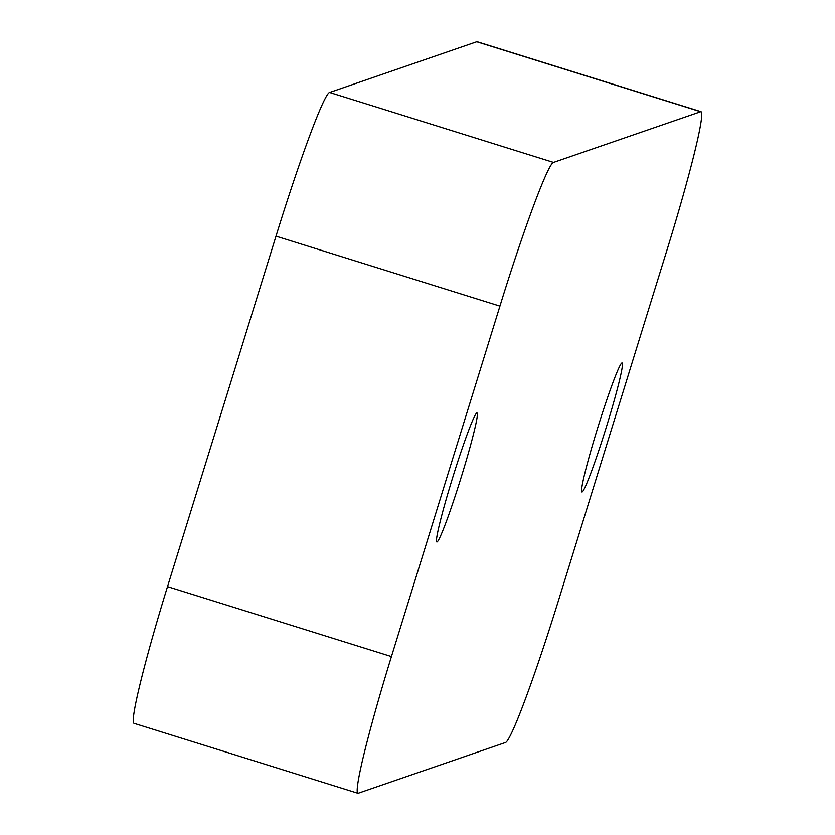 <?xml version="1.0" encoding="UTF-8"?>
<svg xmlns="http://www.w3.org/2000/svg" width="835" height="835" viewBox="0 0 835 835"><rect width="100%" height="100%" fill="white"/><g stroke="black" fill="none" stroke-linecap="round" stroke-linejoin="round"><path stroke-width="1.25" d="M606.711 425.86A67.562 4.008 107.3 0 0 622.148 362.985A67.562 4.008 107.3 0 0 597.307 429.096A67.562 4.008 107.3 0 0 581.859 491.972A67.562 4.008 107.3 0 0 606.711 425.86M461.619 475.856A67.562 4.008 107.3 0 0 477.067 412.981A67.562 4.008 107.3 0 0 452.215 479.092A67.562 4.008 107.3 0 0 436.778 541.967A67.562 4.008 107.3 0 0 461.619 475.856M701.066 111.702A146.887 8.715 107.3 0 1 667.489 248.381L559.001 598.831A146.887 8.715 107.3 0 1 505.394 742.534L358.267 793.229A146.887 8.715 107.3 0 1 357.86 793.25A146.887 8.715 107.3 0 1 391.438 656.571L499.925 306.121L275.999 236.169A146.887 8.715 -72.7 0 1 329.606 92.466L476.733 41.771A146.887 8.715 -72.7 0 1 477.14 41.75L701.066 111.702A146.887 8.715 107.3 0 0 700.659 111.723L476.733 41.771M357.86 793.25L133.934 723.298A146.887 8.715 -72.7 0 1 167.511 586.619L275.999 236.169M329.606 92.466L553.532 162.418L700.659 111.723M553.532 162.418A146.887 8.715 107.3 0 0 499.925 306.121M167.511 586.619L391.438 656.571"/></g></svg>
